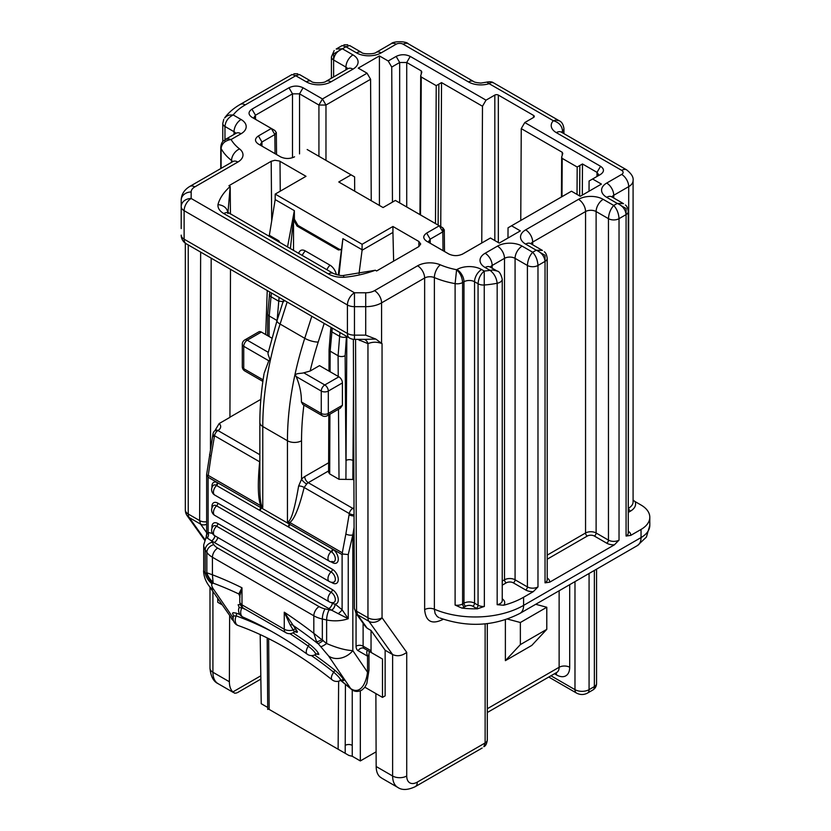 <?xml version="1.0" encoding="UTF-8"?>
<svg xmlns="http://www.w3.org/2000/svg" width="831" height="831" viewBox="0 0 831 831"><rect width="100%" height="100%" fill="white"/><g stroke="black" fill="none" stroke-linecap="round" stroke-linejoin="round"><path stroke-width="1.25" d="M230.488 269.317L229.927 417.339L219.176 423.55L215.437 429.762A4.986 2.877 180 0 1 215.624 430.178M271.695 220.371L271.197 161.297L228.93 185.708L230.187 186.424L230.457 214.055M260.841 399.347L229.927 417.193M219.176 423.55A9.962 5.755 180 0 1 217.961 430.541A4.986 2.96 58.6 0 0 215.437 430.313L215.437 429.762M265.681 334.55L267.239 290.538M269.161 236.399L275.186 199.585L294.351 210.648L294.403 219.228L297.934 225.378L297.041 226.063L293.53 219.903L293.53 250.474M277.647 241.302L278.582 240.647L279.351 241.489L278.676 241.894M269.202 235.235L278.582 240.647M294.371 210.866L290.393 248.656M298.589 253.382A9.962 9.962 0 0 1 299.575 251.523A9.297 5.391 60.2 0 1 305.33 250.931L330 265.172A9.297 5.391 60.2 0 1 336.358 274.666M341.51 249.622L338.435 249.965L297.041 226.063M271.197 161.297L274.905 160.269L279.486 161.027L306.005 176.307L275.186 194.101L275.165 199.689M354.681 191.172L354.608 176.878L307.169 149.518L351.087 174.863L338.768 181.979L383.06 207.553L395.379 200.437L442.819 227.798L444.201 229.813L442.819 231.87L430.188 239.162L428.806 241.219L430.157 243.203M293.831 157.194L294.351 156.914M294.153 157.028L294.548 156.799C289.874 159.033 285.178 159.033 280.452 156.799L258.285 144.002M281.179 157.194L258.41 144.075C254.546 141.374 254.546 138.663 258.41 135.941L271.332 128.473L251.835 117.223M275.061 153.662L274.853 134.549L276.235 132.493L274.853 130.488L251.949 117.285C248.085 114.585 248.085 111.873 251.949 109.152L288.97 87.774C293.644 85.541 298.35 85.541 303.066 87.774L322.449 98.962L367.063 73.201L370.584 79.277L325.97 105.038L318.927 105.038L299.544 93.851L292.491 93.851L255.47 115.229L254.089 117.285L255.439 119.269M392.461 202.13L391.733 67.072L388.212 60.995L379.414 55.916L358.265 68.121L367.063 73.201M388.212 60.995L396.148 56.415C400.822 54.181 405.518 54.181 410.244 56.415L486.021 100.156L482.489 106.233L441.531 82.591L440.742 228.296M562.213 152.27L562.764 153.486L562.213 155.324L562.213 152.27L521.255 128.618L524.777 122.541L533.575 117.462A2.493 1.433 0 0 0 534.302 116.444A2.493 1.433 0 0 0 533.575 115.426L498.34 95.077A2.493 1.433 0 0 0 494.819 95.077L486.021 100.156M524.777 122.541L600.553 166.283C604.417 168.984 604.417 171.695 600.553 174.427L589.086 181.013L600.668 174.354M507.98 238.019L508.042 227.808L567.947 193.218L571.468 191.213L580.267 196.293L601.405 184.087L592.607 179.008M571.468 191.213L508.042 227.808M462.088 254.338L490.425 238.009L499.223 243.088L520.362 230.883L511.564 225.803M490.425 238.009L462.607 254.068M462.41 254.172L462.805 253.943C458.13 256.177 453.435 256.177 448.709 253.943L426.552 241.156M449.436 254.338L426.667 241.219C422.802 238.518 422.802 235.807 426.667 233.085L439.287 225.793L395.379 200.437M393.634 261.131L392.938 232.42L362.087 250.235L362.108 244.283L275.186 194.101M362.108 244.283L392.928 226.489L418.876 241.478L420.704 244.013L418.876 246.558L376.609 270.968L375.352 270.241C365.048 274.012 354.567 276.359 343.909 277.284C337.895 277.471 332.712 276.359 328.359 273.95L223.768 213.557C219.592 211.053 217.66 208.051 217.982 204.582C219.581 198.422 223.653 192.376 230.187 186.424L227.923 213.068C227.247 208.166 223.934 205.34 217.982 204.582M521.255 128.618L520.757 220.464M481.762 242.984L482.489 106.233M435.486 223.57L436.223 85.645L421.255 77.003L420.507 214.928M577.026 194.423L577.181 167.021L562.203 158.378L561.995 196.656M436.223 85.645L441.531 82.591M421.255 73.959L421.265 70.884L421.816 72.11L420.704 75.787L421.255 77.003M562.213 155.324L561.652 157.163L562.203 158.378M577.181 167.021L582.479 163.967L582.313 195.108M392.938 232.42L392.928 226.489M351.087 174.863L354.608 176.878M597.063 176.411L598.413 174.427L597.022 172.36L582.479 163.967M546.788 629.347L531.809 645.396L505.383 660.655L520.362 644.607L546.788 629.347L546.788 607.253L520.362 622.512L520.362 644.607M505.383 619.77L505.383 660.655M181.2 228.608L181.2 200.126C181.376 194.35 184.253 189.78 189.832 186.414L232.898 161.546A9.962 5.755 60 0 1 237.884 162.035L194.818 186.902A12.455 7.188 0 0 0 191.161 191.992L191.161 198.484L354.463 292.772L365.713 292.772A12.455 7.188 0 0 0 374.521 290.663L417.598 265.795A9.962 5.755 60 0 1 424.641 278.001L381.574 302.868A22.427 12.943 180 0 1 365.713 306.66L354.463 306.66L354.463 335.142L365.713 335.142L375.747 339.038L382.052 343.639C377.347 341.749 372.641 341.749 367.956 343.639L357.631 339.36M277.139 320.267L279.091 297.384M287.516 246.994L294.351 210.648M338.965 275.227L342.902 238.674L362.067 249.736A7.479 4.311 60 0 1 362.087 250.235L359.034 273.659M332.255 328.079L330.156 351.16L330.073 371.727M362.015 250.276L362.067 249.736M341.499 249.643L339.318 249.269L297.934 225.378M329.917 414.202L329.689 473.919L339.017 479.31L352.822 479.466L353.902 480.089M338.238 376.443L338.082 355.741L339.952 332.514M271.394 292.938L269.213 315.977L269.057 336.503M185.323 243.182L185.323 509.943A9.962 5.755 0 0 0 188.242 514.015L199.627 520.58L200.645 252.084M355.554 339.36L356.572 611.201L367.956 617.765A9.962 5.755 0 0 0 382.052 617.765L406.723 652.356C402.017 655.908 397.322 656.646 392.627 654.558L385.137 650.237L385.137 695.869L382.489 697.396L364.871 687.216M365.225 339.36L375.747 339.038M186.175 243.743A9.962 5.755 -60 0 1 184.118 239.172A9.962 5.755 0 0 1 181.2 235.111A9.962 9.962 0 0 0 186.175 243.743L349.487 338.02A9.962 5.755 -60 0 1 347.42 333.46L347.42 304.977A9.962 5.755 -60 0 1 354.463 292.772L354.463 306.66A9.962 5.755 180 0 1 347.42 304.977L184.118 210.69L184.118 239.172L347.42 333.46A9.962 5.755 180 0 0 354.463 335.142L354.463 339.36L364.871 339.36M236.96 692.867L234.768 693.251L232.877 691.932L260.809 675.811M212.913 591.558L212.913 672.258L229.377 681.763C229.398 686.25 230.561 689.647 232.877 691.932M229.377 681.763L229.626 616.145M381.845 778.211L379.746 776.725C377.409 774.43 376.214 771.023 376.163 766.504L375.882 693.573M406.723 652.356L406.723 776.009A9.962 5.755 180 0 1 392.627 776.009L392.627 654.558L368.922 621.318L357.538 614.743L367.219 628.267L371.041 630.469L385.137 650.237M483.85 746.726L485.127 742.956L485.127 623.873M367.219 628.267L365.443 626.522M359.636 339.36A7.479 4.311 -60 0 1 359.75 340.575M364.061 339.36A7.479 5.557 -81.9 0 1 367.956 343.639L367.956 617.765A9.962 5.755 120 0 0 368.922 621.318A9.962 7.874 -35.5 0 0 382.052 617.765L382.052 343.639M345.914 479.383L346.849 336.493M329.689 473.919L328.598 472.392L328.816 414.835M421.265 70.884L406.723 62.491L399.669 62.491L391.733 67.072M633.087 500.158L635.061 501.571A17.441 10.065 180 0 1 630.469 511.127L628.267 512.405M496.99 270.979L492.773 270.023L490.061 270.345C494.133 273.513 496.502 277.814 497.167 283.257A68.526 39.556 180 0 1 484.359 284.991A7.479 4.311 180 0 1 478.064 283.766L474.553 281.74L474.553 603.181L478.064 605.217L478.064 283.766C478.448 278.53 480.505 274.292 484.234 271.051L484.359 606.443L477.399 608.811A68.526 39.556 180 0 1 461.88 608.084L455.108 605.072A7.479 4.311 0 0 0 462.587 603.992L463.978 603.181L463.978 281.74L462.587 282.55C462.202 277.284 460.208 273.015 456.603 269.722L456.936 269.535A17.441 10.065 180 0 1 481.596 269.535L484.234 271.051A58.554 33.811 0 0 0 490.061 270.345L485.127 267.499A17.441 10.065 180 0 1 485.127 253.258L497.457 246.132A17.441 10.065 180 0 1 522.128 246.132L532.692 252.24C535.902 255.813 537.657 260.228 537.979 265.463L537.979 586.915L533.315 591.641L523.603 597.25L523.603 605.384L641.044 537.574A29.895 17.264 0 0 0 649.8 525.369L649.8 517.235A29.895 17.264 180 0 0 641.044 505.03L635.061 501.571M649.8 517.235A29.895 17.264 180 0 1 641.044 529.44L630.739 535.393L626.075 536.047L626.075 214.606C625.546 209.485 622.606 205.756 617.267 203.418L606.692 197.311A17.441 10.065 180 0 1 606.692 183.069L621.661 174.427A4.986 2.877 0 0 0 621.661 170.355L556.323 132.638A17.441 10.065 180 0 1 553.321 120.724L489.158 83.682A17.441 10.065 180 0 1 468.528 81.947L403.191 44.22A4.986 2.877 0 0 0 396.138 44.22L381.169 52.862A17.441 10.065 180 0 1 356.509 52.862L345.935 46.765L342.414 48.8L352.978 54.898A17.441 10.065 180 0 1 352.978 69.139L330.987 81.843A17.441 10.065 180 0 1 306.317 81.843L295.743 75.735L245.228 104.903A58.554 33.811 0 0 0 233.21 114.958L229.46 115.042L226.821 116.018L224.609 117.96M621.411 205.808L626.075 208.498L626.075 214.606L619.033 218.667L619.033 540.119L614.369 544.845L549.686 582.188L545.032 582.843L545.032 261.391L537.979 265.463A7.479 4.311 180 0 1 527.405 265.463L515.075 258.348L515.075 579.789L527.405 586.915L527.405 265.463C527.727 260.228 529.492 255.813 532.692 252.24L536.224 250.204C541.563 252.551 544.492 256.28 545.032 261.391L545.032 255.294L540.368 252.603M371.239 200.728L370.584 79.277M523.603 597.25A68.526 39.556 180 0 1 503.659 605.248L497.167 604.698L497.167 283.257A7.479 4.311 180 0 0 502.236 279.258M417.598 265.795A17.441 10.065 0 0 1 440.305 264.819A58.554 33.811 0 0 0 456.603 269.722L455.108 283.62A68.526 39.556 180 0 1 434.374 277.585L434.374 609.206L435.101 613.496L437.199 616.529L438.861 617.547M535.715 604.293L546.788 607.253M507.481 619.064L520.362 622.512M443.266 619.22L442.559 619.625A7.479 4.311 60 0 1 442.591 618.981M352.24 689.865L352.251 756.272L360.332 760.936L376.1 751.826M352.251 756.272L348.864 755.431L345.197 753.312L345.426 684.287M267.717 707.461L261.225 703.722L260.186 634.552M360.332 760.936L360.332 690.862M352.251 745.365A4.986 2.929 180 0 0 345.197 745.365L345.197 753.312M345.145 753.281L338.124 749.23L338.643 681.191M268.642 638.634L269.171 709.414L338.124 749.23M269.171 709.414L267.717 708.583M269.265 709.477L270.771 710.339M589.034 191.234L589.086 181.013M379.414 55.916L379.414 205.444M274.853 130.488L271.332 128.473L274.853 134.549L261.931 142.018L260.55 144.075L261.89 146.059M600.553 166.283L597.022 172.36L596.98 176.452M410.244 56.415L406.723 62.491L406.723 206.961M325.97 160.341L325.97 105.038L322.449 98.962L318.927 105.038L318.927 156.27M322.875 99.71L322.449 98.962L322.013 99.71M303.066 87.774L299.544 93.851L299.544 153.891M288.97 87.774L292.491 93.851L292.491 157.724M251.949 109.152L255.47 115.229L255.522 119.321M258.41 135.941L261.931 142.018L261.973 146.111M442.861 231.849L442.819 227.798L439.287 225.793L442.819 231.87L443.016 250.63M430.24 243.254L430.188 239.162L426.667 233.085M396.148 56.415L399.669 62.491L399.669 202.889M623.499 203.637L617.267 203.418L613.745 205.444C616.945 209.028 618.711 213.432 619.033 218.667A7.479 4.311 180 0 1 608.458 218.667L596.118 211.552L596.118 532.993L608.458 540.119L608.458 218.667C608.78 213.432 610.536 209.028 613.745 205.444L603.171 199.347A17.441 10.065 180 0 0 578.501 199.347L525.649 229.865A17.441 10.065 180 0 0 525.649 244.106L536.224 250.204L542.446 250.432M563.948 133.666L563.948 128.649A7.479 4.311 180 0 1 562.566 131.153C562.109 125.886 559.024 122.406 553.321 120.724L555.814 120.111L559.232 120.775M486.706 82.134L486.821 82.092C489.958 81.573 492.066 81.75 493.167 82.622L490.861 82.612L489.158 83.682L486.852 82.082M349.674 45.549L345.935 46.765L342.195 45.549M336.181 49.019L342.414 48.8C337.074 51.138 334.135 54.867 333.605 59.988L333.605 53.88L340.648 49.808M299.482 74.52L295.743 75.735L292.013 74.52M234.03 134.445L234.03 131.714L224.962 126.478C225.481 121.284 228.234 117.441 233.21 114.958L241.083 119.508A17.441 10.065 180 0 1 241.083 133.749L231.091 139.515A58.554 33.811 0 0 0 239.567 148.926A9.962 6.544 127.9 0 0 231.558 160.487A68.526 39.556 180 0 1 221.098 148.52C221.742 143.524 225.066 140.522 231.091 139.515L228.182 138.819L225.357 139.452M303.762 372.818L324.796 384.95L338.882 376.817L319.509 365.63L310.15 371.031L303.762 372.818C300.749 373.794 293.343 372.828 296.21 376.588C299.825 385.324 301.549 393.78 301.404 401.965L321.265 413.433L321.265 391.058L296.21 376.588M328.598 470.928L308.259 482.676L352.749 508.364A4.986 2.794 61.4 0 1 354.016 509.424M363.116 623.281L363.116 646.154L371.041 650.735L371.041 630.469M206.306 535.361L206.306 536.774M217.753 598.663L217.753 602.288L221.815 604.625M338.882 376.817A4.986 2.877 60 0 1 342.414 382.925L328.318 391.058L328.318 413.433L342.414 405.299L342.414 382.925M342.414 405.299L340.346 408.177M371.041 650.735A4.986 2.877 120 0 0 372.07 653.01L382.489 659.025L382.489 697.396M368.538 650.974L364.144 648.44L368.549 650.974C366.564 650.174 366.222 651.899 367.52 656.137A4.986 2.877 0 0 0 368.974 654.101L368.974 670.17L366.835 683.518L364.757 687.372L361.984 690C357.777 692.202 354.099 691.839 350.942 688.909L340.18 680.038M368.974 654.101L369.317 651.421L382.489 659.025M212.019 487.423A8.362 4.83 60 0 1 217.192 482.468L208.103 477.223L207.625 476.059L208.238 475.405L260.705 505.695L262.762 507.481L261.09 507.772A2.493 1.433 -60 0 1 259.833 510.452L216.122 485.242A2.493 1.589 114.2 0 0 217.192 482.468L289.126 523.956L287.443 521.733L287.443 440.752L262.773 426.511L262.762 507.481C260.892 506.11 259.926 499.389 259.854 487.33L259.854 422.439A9.962 5.755 0 0 0 262.773 426.511A274.085 158.243 120 0 1 280.089 324.059A9.962 2.867 -162.2 0 1 277.014 320.673L268.299 352.334C266.782 354.151 271.747 360.477 268.797 360.768L243.743 346.298L243.743 368.684L262.617 379.58M304.728 476.568A4.986 2.877 60 0 0 308.259 482.676A4.986 2.877 120 0 0 306.66 484.047L304.146 487.496C299.191 507.533 294.423 519.209 289.822 522.502L287.453 521.733C290.767 522.117 294.486 510.203 298.63 486.01L301.539 479.3A9.962 5.755 -60 0 1 304.728 476.568L328.629 462.774M302.827 404.479L301.404 401.965M264.248 372.963L268.797 360.768M261.36 332.057L247.264 340.201A4.986 2.877 -120 0 0 244.781 339.952L258.867 331.808A4.986 2.877 60 0 1 261.36 332.057L271.851 338.113M356.063 646.154A9.962 5.755 120 0 0 358.13 650.715A4.986 4.072 -60 0 1 364.144 648.44L372.07 653.01L364.144 648.44A4.986 2.877 -60 0 1 363.116 646.154A4.986 2.877 0 0 0 356.063 646.154L356.063 613.444M351.014 688.961A4.986 2.14 -49.6 0 1 350.713 688.619C360.737 695.246 366.357 682.293 367.52 672.206A4.986 2.877 0 0 0 368.974 670.17M217.847 482.811A2.493 1.433 -60 0 1 216.59 485.481A6.232 3.594 120 0 0 214.73 495.027L329.253 561.143A6.232 6.232 0 0 0 333.397 561.891L333.397 561.891A5.973 3.449 -120 0 0 335.215 557.726A5.973 3.449 -120 0 0 331.579 551.898L287.858 526.636A2.493 1.433 -60 0 0 289.126 523.956L289.666 524.278A9.962 5.755 -60 0 1 289.822 522.502L342.289 552.802L345.862 533.99A4.986 2.202 9.6 0 0 352.832 534.894L348.241 554.578L348.241 618.711L338.207 613.652A4.986 1.215 139.8 0 0 342.112 609.777L348.241 618.711A24.92 14.387 180 0 1 326.625 619.947A204.322 117.96 180 0 1 322.335 619.012L322.335 639.444A17.441 3.916 139.9 0 1 316.549 641.709L313.827 633.326L326.625 643.506C336.887 647.92 345.613 650.299 352.832 650.642L367.52 672.206L367.52 656.137L358.13 650.715M203.709 571.074L205.226 573.421L206.857 572.767L212.424 574.792L213.151 583.133L212.05 583.767C211.261 584.962 211.874 586.946 213.879 589.73L233.158 617.88M231.382 618.68L233.584 621.006M213.879 589.73A17.441 13.722 145.7 0 1 208.789 585.512M314.617 654.963A370.522 213.92 60 0 1 334.436 669.869C340.367 675.011 343.463 678.605 343.722 680.631L341.645 680.028M233.636 615.844L232.514 613.309L233.147 612.665L236.087 613.091A370.522 213.92 60 0 1 239.837 614.462M239.193 607.326L238.123 604.771L240.294 604.48M292.959 632.848A394.683 227.871 60 0 1 308.883 643.734C314.949 648.512 318.263 652.106 318.824 654.496L316.528 654.08M340.658 680.309A350.215 202.203 60 0 1 350.713 688.619L328.577 655.95L316.549 641.709M240.034 597.001L238.798 593.957L241.987 587.797L239.827 596.035M297.425 631.685A2.493 2.389 -9.8 0 0 294.257 631.695L290.31 625.182L284.264 612.208L297.425 631.685L297.134 632.391L294.995 631.799M212.643 581.721A17.441 16.381 45.8 0 1 206.857 572.767L206.857 552.335A204.322 117.96 180 0 1 205.226 549.862L205.226 573.421A17.441 16.662 59.7 0 0 212.05 583.767M239.795 595.391A2.493 2.348 -10.1 0 0 238.798 593.957A418.959 241.883 -120 0 0 213.151 583.133A17.441 16.63 -116.1 0 1 206.483 572.964M323.29 640.41A17.441 2.763 134.7 0 1 317.816 643.558A418.959 241.883 -120 0 0 292.169 624.767A2.493 1.288 -42.4 0 0 290.31 625.182M320.818 646.56A17.441 3.158 -44.9 0 0 326.625 643.506L326.625 619.947A7.479 2.098 -78 0 1 329.201 609.798A17.441 10.065 0 0 0 331.621 610.193L331.569 610.172A4.986 2.877 120 0 0 335.09 604.064A8.362 4.83 60 0 1 332.369 603.264L331.122 602.537M328.577 655.95A17.441 13.722 -34.3 0 0 352.832 650.642L352.832 534.894L354.079 527.446M342.289 552.802L342.663 554.017L348.241 554.578M342.663 554.017L342.112 554.589L333.023 549.343A8.362 4.83 60 0 1 338.269 559.533A8.362 4.83 60 0 1 332.369 562.566L331.122 561.849M345.862 533.99L349.093 514.763A4.986 2.202 9.6 0 0 354.037 515.958M349.093 514.763L349.3 513.568A4.986 2.223 9.9 0 0 354.037 514.784M206.639 534.884L208.103 532.411L212.445 533.429M206.649 474.387L207.625 476.059M209.599 454.225A4.986 2.202 9.6 0 0 211.074 456.167L208.238 475.405M259.293 510.13A2.493 1.433 -60 0 0 260.55 507.471A9.962 5.755 120 0 1 260.705 505.695C257.932 498.143 257.589 483.517 259.667 461.818L259.854 459.948M206.659 474.324L212.84 434.987A4.986 2.202 9.6 0 0 214.315 436.95L211.074 456.167M215.364 430.354A4.986 4.986 0 0 0 213.037 433.813A4.986 2.192 9.3 0 0 214.512 435.745L214.315 436.95M259.854 454.734L217.961 430.541A4.986 2.877 120 0 0 214.512 435.745L259.667 461.818A4.986 1.974 -174.2 0 1 259.854 461.901M298.63 486.01A4.986 2.42 -166.5 0 1 304.146 487.496L349.3 513.568A4.986 2.877 -60 0 1 352.749 508.364A9.962 5.755 180 0 1 354.006 507.783M306.66 484.047A4.986 1.257 40.6 0 1 301.539 479.3L301.539 440.752A264.123 152.489 120 0 1 303.907 405.102M288.409 526.947A2.493 1.433 -60 0 0 289.666 524.278L333.023 549.343A2.493 1.267 125.2 0 1 331.579 551.898M294.06 631.986L295.369 631.778L294.6 631.467M216.122 485.242A5.973 3.449 -120 0 0 213.037 485.668L213.037 485.668A6.232 6.232 0 0 0 214.73 495.027M271.571 631.404A367.499 212.175 -120 0 0 236.201 615.916A7.479 5.048 109.6 0 0 238.102 625.504C269.254 636.66 300.573 654.755 332.068 679.8A7.479 3.428 -51.4 0 1 331.662 679.311A7.479 3.428 -51.4 0 1 333.74 672.227A367.499 212.175 -120 0 0 311.469 655.597M236.087 613.091A2.493 1.683 -70.4 0 1 236.201 615.916L233.563 615.968A7.479 7.479 0 0 0 238.154 625.525M334.436 669.869A2.493 1.143 128.6 0 1 333.74 672.227C338.186 676.081 340.502 678.771 340.689 680.288A2.493 2.462 -140.3 0 1 343.722 680.631M242.122 607.201A2.493 1.6 -66.4 0 1 241.873 607.835L239.058 607.606A7.479 7.479 0 0 0 243.078 617.153M245.966 609.663A391.65 226.125 -120 0 0 241.873 607.835A7.479 4.799 113.6 0 0 243.036 617.132C264.362 626.47 285.76 638.831 307.231 654.205A7.479 3.771 -54.4 0 1 306.691 653.613A7.479 3.771 -54.4 0 1 308.332 646.206A391.65 226.125 -120 0 0 289.832 633.658M318.824 654.496A2.493 2.451 21.2 0 0 315.78 654.267A7.479 4.311 60 0 1 315.323 654.599A7.479 7.479 0 0 1 307.231 654.205M315.687 654.35L316.528 653.935M296.075 629.358A2.493 1.745 -38.2 0 0 293.239 629.95A7.479 4.311 180 0 1 284.264 629.244L284.264 612.208A431.414 249.082 60 0 1 313.827 633.326L313.827 615.792L212.424 557.248L212.424 574.792A431.414 249.082 60 0 1 241.987 587.797L241.987 604.833L284.264 629.244A7.479 4.311 120 0 0 285.812 632.661L243.535 608.25A7.479 4.311 120 0 1 241.987 604.833A7.479 4.311 180 0 1 239.795 601.779A7.479 7.479 0 0 0 243.535 608.25M329.253 581.482A6.232 3.594 -60 0 1 331.112 571.946L216.59 505.83A6.232 3.594 120 0 0 214.73 515.365L329.253 581.482A6.232 6.232 0 0 0 333.397 582.24A5.973 3.449 -120 0 0 335.163 577.784A5.973 3.449 -120 0 0 331.112 571.946A2.493 1.433 120 0 0 332.369 569.266A8.362 4.83 60 0 1 338.279 579.508A8.362 4.83 60 0 1 332.369 582.915L331.122 582.199M212.019 507.762A8.362 4.83 60 0 1 217.847 503.15A2.493 1.433 120 0 1 216.59 505.83A5.973 3.449 -120 0 0 213.037 506.006A6.232 6.232 0 0 0 214.73 515.365M212.019 528.111A8.362 4.83 60 0 1 217.847 523.499A2.493 1.433 -60 0 1 216.59 526.168A5.973 3.449 -120 0 0 213.037 526.355A6.232 6.232 0 0 0 214.73 535.715L329.253 601.831A6.232 3.594 -60 0 1 331.112 592.285L216.59 526.168A6.232 3.594 120 0 0 214.73 535.715M329.253 601.831A6.232 6.232 0 0 0 333.397 602.579A5.973 3.449 -120 0 0 335.163 598.123A5.973 3.449 -120 0 0 331.112 592.285A2.493 1.433 -60 0 0 332.369 589.615A8.362 4.83 60 0 1 338.103 598.133A8.362 4.83 60 0 1 335.09 604.064L335.142 604.095A4.986 2.877 -60 0 1 331.621 610.193L338.207 613.652M214.959 535.85A4.986 2.877 -60 0 1 211.552 540.877L207.283 538.072C205.392 537.532 205.423 537.304 207.376 537.377M331.569 610.172L211.593 540.898A4.986 2.877 120 0 0 215.011 535.87M207.283 538.072A4.986 3.885 88.4 0 0 208.103 532.411L208.103 477.223M211.188 258.181L210.472 449.083M269.774 292.003L267.748 313.9A4.986 2.898 0.4 0 0 269.213 315.977L277.066 320.506M293.53 219.903L294.403 219.228M280.005 161.297L280.255 191.172M237.884 162.035A17.441 10.065 0 0 0 239.567 148.926M494.819 95.077L494.819 240.543M438.872 84.118L438.124 225.087M579.83 165.494L579.664 195.95M418.886 246.558L418.876 241.478M194.766 186.933L230.831 166.107A7.479 4.311 0 0 0 230.873 166.086M189.832 186.414A9.962 5.755 60 0 1 194.818 186.902M381.574 343.006L381.574 302.868A9.962 5.755 -120 0 0 374.521 290.663M487.309 708.729L559.128 667.272L559.128 590.779M406.723 776.009A14.948 8.632 120 0 0 417.287 782.116L485.127 742.956A7.479 4.311 0 0 0 487.309 739.902C486.831 743.34 485.886 745.49 484.494 746.352M442.559 619.625C431.715 624.756 425.742 621.422 424.641 609.622L424.641 278.001A7.479 4.311 180 0 1 434.374 277.585A9.962 4.841 113.1 0 1 440.305 264.819M279.351 241.489L279.237 242.216M269.369 294.621A4.986 2.327 8.8 0 0 270.823 296.636L278.551 301.102L283.797 301.674M331.039 327.372L330.603 330.281L331.704 331.787L339.432 336.243A4.986 2.275 7.9 0 0 346.413 336.991L345.135 355.699L345.925 460.467A4.986 2.805 -179.6 0 1 352.967 460.499L352.822 479.466M338.435 249.965L339.318 249.269M353.539 383.704L352.967 460.499M345.135 355.699A4.986 2.857 -0.4 0 1 338.082 355.741L330.156 351.16A3.74 2.171 0.2 0 1 329.066 349.622L330.603 330.281M339.017 479.31L338.487 409.247M188.242 244.927L188.242 514.015A9.962 5.755 -60 0 0 189.208 517.557L204.841 539.485M365.713 335.142L365.713 292.772M184.118 210.69A9.962 5.755 180 0 1 181.2 206.628A9.962 8.133 -0 0 1 191.161 198.484A9.962 5.755 -60 0 0 184.118 210.69M212.913 672.258A24.92 14.387 120 0 0 218.075 683.664C213.38 681.451 210.69 676.289 209.994 668.186A9.962 5.755 0 0 0 212.913 672.258M206.639 532.661L200.583 524.132L189.208 517.557A9.962 7.874 -35.5 0 1 187.172 515.729L204.571 540.129M376.163 766.504L392.627 776.009A24.92 14.387 -60 0 0 397.789 787.424L382.426 778.554M482.177 748.025L415.23 786.677A9.962 5.755 -120 0 0 417.287 782.116M181.2 200.126A9.962 8.133 -0 0 1 191.161 191.992M356.032 613.392L354.39 608.178A7.479 4.3 179.8 0 0 356.572 611.201L357.538 614.743A7.479 5.89 -35.6 0 1 356.032 613.392L365.048 625.982M206.639 524.299A7.479 5.921 -35.4 0 1 200.583 524.132L199.627 520.58A7.479 4.332 -179.8 0 0 206.639 521.754M346.517 336.306L346.413 336.991M343.909 277.284L343.494 275.466L375.352 270.241M328.359 273.95A9.962 5.755 -60 0 1 333.345 273.451L227.549 212.154L227.891 213.515M223.768 213.557A9.962 5.755 -60 0 1 228.743 213.068M424.641 609.622A7.479 4.311 180 0 1 434.374 609.206A68.526 39.556 0 0 0 523.603 605.384A17.441 10.065 60 0 1 519.988 613.371L637.429 545.562A17.441 10.065 60 0 0 641.044 537.574L641.044 529.44M455.108 605.072L455.108 283.62A7.479 4.311 180 0 0 462.587 282.55L462.587 603.992A2.493 1.433 -120 0 0 464.342 607.046A9.962 5.755 180 0 1 461.88 608.084M231.558 162.325L231.558 160.487A7.479 4.311 0 0 1 232.638 161.692M220.776 168.548L220.776 147.253A7.479 4.311 180 0 0 221.098 148.52L221.098 168.361M569.692 584.671L569.692 667.272A7.479 4.311 180 0 0 559.128 667.272A11.208 6.471 60 0 1 556.801 672.404L487.309 712.52M550.953 675.78L574.979 689.647L574.979 581.617M556.084 672.819A7.479 4.311 -60 0 1 556.479 674.907A18.687 10.793 -120 0 0 569.692 667.272M556.479 674.907L554.474 673.744M596.554 569.162L596.554 683.549A7.479 4.311 0 0 1 594.362 686.603A7.479 4.311 -120 0 1 592.815 690.021L587.527 693.075C583.861 694.976 580.194 694.976 576.527 693.075A7.479 4.311 -60 0 1 574.979 689.647A9.962 5.755 0 0 0 589.075 689.647L594.362 686.603L594.362 570.43M589.075 573.483L589.075 689.647A7.479 4.311 -120 0 1 587.527 693.075M562.566 132.867L562.566 131.153A7.479 4.311 0 0 0 561.569 132.285M533.575 117.462L533.575 115.426M498.34 95.077L498.34 242.579M477.399 608.811A9.962 5.755 180 0 1 476.308 608.271L472.787 606.235A4.986 2.877 0 0 0 465.744 606.235L464.342 607.046M533.315 591.641A9.962 5.755 180 0 1 525.649 589.958L513.319 582.843A4.986 2.877 0 0 0 506.266 582.843L502.236 585.169M502.236 598.839A9.962 5.755 180 0 1 503.659 605.248M547.213 578.023A9.962 5.755 180 0 1 549.686 582.188M614.369 544.845A9.962 5.755 180 0 1 606.692 543.173L594.362 536.047A4.986 2.877 0 0 0 587.309 536.047L547.213 559.201M628.267 531.227A9.962 5.755 180 0 1 630.739 535.393M525.649 589.958A2.493 1.433 -60 0 0 527.405 586.915A7.479 4.311 0 0 0 537.979 586.915M522.128 246.132A9.962 5.755 120 0 0 515.075 258.348A7.479 4.311 0 0 0 504.5 258.348L492.17 265.463L492.17 268.195M502.236 581.098L504.5 579.789A7.479 4.311 180 0 1 515.075 579.789A2.493 1.433 -60 0 1 513.319 582.843M506.266 582.843A2.493 1.433 -120 0 1 504.5 579.789L504.5 258.348A9.962 5.755 60 0 0 497.457 246.132M545.032 582.843A7.479 4.311 0 0 0 547.213 579.789L547.213 258.348A7.479 4.311 180 0 1 545.032 261.391M547.213 555.129L585.554 532.993L585.554 211.552L532.692 242.07A7.479 4.311 0 0 0 530.884 243.753M525.649 229.865A9.962 5.755 60 0 1 532.692 242.07L532.692 244.802M603.171 199.347A9.962 5.755 120 0 0 596.118 211.552A7.479 4.311 0 0 0 585.554 211.552A9.962 5.755 60 0 0 578.501 199.347M587.309 536.047A2.493 1.433 60 0 1 585.554 532.993A7.479 4.311 180 0 1 596.118 532.993A2.493 1.433 120 0 1 594.362 536.047M222.781 123.455A7.479 4.311 180 0 0 224.962 126.478L224.962 141.789M497.167 604.698A7.479 4.311 0 0 0 502.236 600.616L502.236 279.164C500.906 273.939 499.202 271.228 497.135 271.062L497.135 271.062M476.308 608.271A2.493 1.433 -60 0 0 478.064 605.217A7.479 4.311 0 0 0 484.359 606.443M235.838 133.396A7.479 4.311 0 0 0 234.03 131.714A9.962 5.755 120 0 1 241.083 119.508M347.742 68.796A7.479 4.311 0 0 0 345.935 67.103L333.605 59.988L333.605 76.961M345.935 69.835L345.935 67.103A9.962 5.755 -60 0 1 352.978 54.898M333.605 59.988A7.479 4.311 180 0 1 331.413 56.934L331.413 78.218M626.075 536.047A7.479 4.311 0 0 0 628.267 532.993L628.267 211.552A7.479 4.311 180 0 1 626.075 214.606M628.267 508.333L628.714 186.632L613.745 195.275A7.479 4.311 0 0 0 611.938 196.968M606.692 183.069A9.962 5.755 -120 0 1 613.745 195.275L613.745 198.007M606.692 543.173A2.493 1.433 120 0 0 608.458 540.119A7.479 4.311 0 0 0 619.033 540.119M485.127 253.258A9.962 5.755 -120 0 1 492.17 265.463A7.479 4.311 0 0 0 490.363 267.156M481.596 269.535A9.962 5.755 120 0 0 474.553 281.74A7.479 4.311 0 0 0 463.978 281.74A9.962 5.755 60 0 0 456.936 269.535M465.744 606.235A2.493 1.433 -120 0 1 463.978 603.181A7.479 4.311 180 0 1 474.553 603.181A2.493 1.433 -60 0 1 472.787 606.235M630.469 511.127A2.493 1.433 -120 0 1 628.714 508.084A14.948 8.632 0 0 0 633.087 501.976L633.087 180.524A14.948 8.632 180 0 1 628.714 186.632A9.962 5.755 60 0 0 621.661 174.427M496.512 270.698L490.103 267A9.962 5.755 120 0 0 485.127 267.499M525.649 244.106A9.962 5.755 -60 0 1 530.635 243.608L530.085 243.358M623.125 203.429L611.678 196.812A9.962 5.755 120 0 0 606.692 197.311M621.661 170.355A9.962 5.755 -60 0 1 626.647 169.867L561.309 132.139A9.962 5.755 120 0 0 556.323 132.638M486.644 82.155L480.889 83.069C476.579 82.705 474.127 82.165 473.514 81.448A9.962 5.755 120 0 0 468.528 81.947M403.191 44.22A9.962 5.755 -60 0 1 408.177 43.731C406.11 41.041 393.156 41.093 391.162 43.731A9.962 5.755 60 0 1 396.138 44.22M391.162 43.731L376.194 52.374A9.962 5.755 60 0 1 381.169 52.862M376.194 52.374C374.272 54.389 362.389 54.306 361.485 52.374A9.962 5.755 120 0 0 356.509 52.862M348.542 68.391L348.002 68.651A9.962 5.755 60 0 1 352.978 69.139M348.002 68.651L326.001 81.345A9.962 5.755 60 0 1 330.987 81.843M326.001 81.345C324.08 83.36 312.207 83.277 311.303 81.345A9.962 5.755 120 0 0 306.317 81.843M245.228 104.903A9.962 5.755 -120 0 0 240.242 104.415C233.75 108.155 228.587 112.611 224.744 117.773M241.083 133.749A9.962 5.755 -120 0 0 236.097 133.251L225.565 139.328M324.173 323.415L318.221 342.029A264.123 152.489 120 0 0 310.15 371.031M318.221 342.029A9.962 2.867 -162.2 0 1 304.748 338.3L311.802 316.268M326.863 269.711A9.962 5.755 -60 0 1 330 265.172M302.193 255.47A9.962 5.755 -60 0 1 305.33 250.931M287.142 302.027L280.089 324.059L304.748 338.3A274.085 158.243 -60 0 0 287.443 440.752A9.962 5.755 0 0 0 301.539 440.752M244.781 339.952A4.986 4.986 0 0 0 242.288 344.263A4.986 2.877 180 0 0 243.743 346.298A4.986 2.877 120 0 1 247.264 340.201L268.299 352.334M321.265 391.058A4.986 2.877 -60 0 1 324.796 384.95A4.986 2.877 -120 0 1 328.318 391.058A4.986 2.877 0 0 1 321.265 391.058M242.288 344.263L242.288 366.648A4.986 2.877 180 0 0 243.743 368.684A4.986 2.877 120 0 0 244.781 370.958L262.866 381.408M302.764 404.437L322.303 415.718A4.986 2.877 -60 0 1 321.265 413.433A4.986 2.877 0 0 0 328.318 413.433A4.986 2.877 -120 0 1 327.279 415.718L339.619 408.603M211.593 540.898L211.552 540.877A17.441 10.065 0 0 0 212.237 542.269A7.479 5.734 147.6 0 0 205.226 549.862A24.92 14.387 180 0 1 203.699 544.907L203.699 571.697M217.712 548.096A7.479 4.311 120 0 0 212.424 557.248A24.92 14.387 180 0 1 206.857 552.335A7.479 5.682 145.8 0 1 213.806 544.658A17.441 10.065 0 0 0 217.712 548.096L319.114 606.64A17.441 10.065 0 0 0 325.066 608.884A196.843 113.65 0 0 0 329.201 609.798M325.066 608.884A7.479 2.233 -77.2 0 0 322.335 619.012A24.92 14.387 180 0 1 313.827 615.792A7.479 4.311 120 0 1 319.114 606.64M335.142 604.095L342.112 609.777L342.112 554.589M217.847 503.15L332.369 569.266M217.847 523.499L332.369 589.615M294.257 631.695A7.479 4.311 60 0 1 293.291 632.661L293.997 632.256M329.253 561.143A6.232 3.594 -60 0 1 331.112 551.597A2.493 1.433 120 0 0 332.369 548.927M287.858 526.636L259.833 510.452M332.275 561.974A2.493 1.433 -60 0 1 332.369 562.566M315.78 654.267C315.354 652.47 312.872 649.78 308.332 646.206A2.493 1.257 -54.4 0 0 308.883 643.734M332.369 582.915A2.493 1.433 120 0 0 332.275 582.323M332.275 602.662A2.493 1.433 -60 0 1 332.369 603.264A4.986 2.877 120 0 1 328.91 608.552M212.237 542.269A196.843 113.65 0 0 0 213.806 544.658M214.388 542.435A4.986 2.877 120 0 0 217.784 537.48M267.748 313.9L267.592 335.651M419.956 214.606L420.704 75.465M561.663 156.841L561.444 196.978M349.487 338.02A9.962 9.962 0 0 0 354.463 339.36M233.428 692.524L218.075 683.664M209.994 587.278L209.994 668.186M397.789 787.424C402.048 790.374 407.865 790.125 415.23 786.677M185.323 509.943A9.962 9.962 0 0 0 187.172 515.729M354.39 608.178L353.372 339.297M342.871 238.777L338.259 275.113M328.983 371.093L329.066 349.622M343.494 275.466C341.364 275.882 337.988 275.206 333.345 273.451M260.851 679.114L237.832 692.41M440.056 618.035C468.185 627.748 494.829 626.19 519.988 613.371M637.429 545.562L646.404 537.075L649.8 525.369M487.309 623.634L487.309 739.902M267.727 709.435L267.187 637.917M592.815 690.021A7.479 7.479 0 0 0 596.554 683.549M576.527 693.075L548.761 677.047M347.431 617.589L347.431 618.472M444.273 229.803L444.512 251.492M276.546 154.524L276.318 132.493M222.781 141.623L222.781 123.424L223.757 119.311M490.103 267L489.563 266.751M547.213 258.337C546.705 254.826 545.728 252.645 544.295 251.793M542.082 250.224L530.635 243.608M628.267 211.552C627.758 208.03 626.782 205.849 625.348 204.997M611.678 196.812L611.128 196.563M633.087 180.524C633.648 177.283 631.498 173.731 626.647 169.867M561.309 132.139L560.769 131.89M563.948 128.649C563.314 124.432 561.756 121.804 559.253 120.786M493.437 82.788L559.003 120.63M473.514 81.448L408.177 43.731M361.485 52.374L350.038 45.757M347.815 44.791L343.878 44.832M341.832 45.757L336.545 48.811M334.197 50.514L331.413 56.934M311.303 81.345L299.846 74.738M297.799 73.814L293.862 73.762M291.639 74.738L240.242 104.415M236.638 133.002L236.097 133.251M223.903 140.491C222.137 141.686 221.098 143.94 220.776 147.253M233.449 161.297L232.898 161.546M283.631 300.001L277.014 320.673M264.029 373.877C261.246 390.653 259.864 406.837 259.854 422.439M215.696 430.655L215.873 429.959L215.354 430.354M242.288 366.648A4.986 4.986 0 0 0 244.781 370.958M322.303 415.718A4.986 4.986 0 0 0 327.279 415.718M233.625 621.131L208.924 585.72C205.537 581.118 203.751 576.153 203.564 570.804M206.639 535.382L206.639 474.563M213.037 433.813L212.84 434.987M239.795 595.131L239.795 601.779M285.812 632.661A7.479 7.479 0 0 0 293.291 632.661M333.397 561.891L331.849 561.434M332.068 679.8A7.479 7.479 0 0 0 340.565 680.381M341.728 679.935L340.689 680.309M206.545 536.099L203.699 544.907"/></g></svg>
